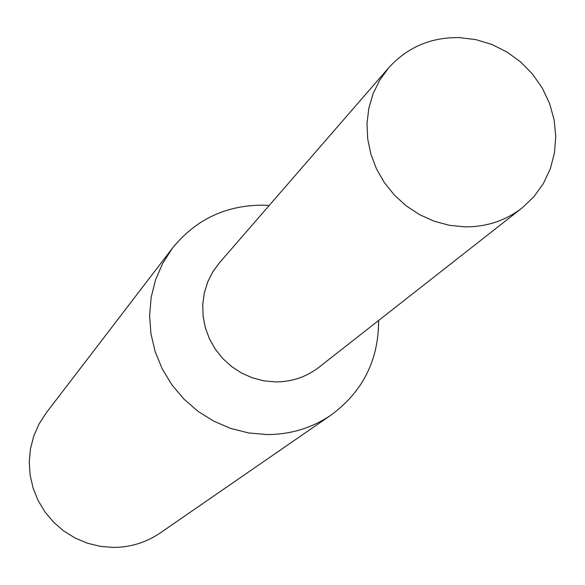 <?xml version="1.0" encoding="UTF-8"?>
<svg xmlns="http://www.w3.org/2000/svg" width="585" height="585" viewBox="0 0 585 585"><rect width="100%" height="100%" fill="white"/><g stroke="black" fill="none" stroke-linecap="round" stroke-linejoin="round"><path stroke-width="0.88" d="M269.195 205.474L262.906 205.159C225.781 205.203 195.624 219.543 172.436 248.172L162.725 263.257L155.566 279.798L151.149 297.377L149.599 315.549L150.967 333.845L155.222 351.804L162.264 368.959L171.917 384.864L183.931 399.109L198.001 411.321L213.759 421.193L230.797 428.461L248.676 432.959L266.928 434.56C290.562 434.545 311.973 428.023 331.161 414.992C362.802 391.665 378.619 360.155 378.619 320.478M219.931 262.226L213.057 271.44L207.814 281.714L204.348 292.778L202.754 304.324L203.075 316.054L205.32 327.644L209.415 338.773L215.265 349.143L222.702 358.466L231.521 366.495L241.495 373.011L252.34 377.83L263.762 380.828L275.447 381.917C292.01 381.917 306.686 376.894 319.476 366.861M172.436 248.172L46.127 413.017L39.012 424.03L33.747 436.074L30.464 448.841L29.25 462.011L30.149 475.247L33.133 488.212L38.135 500.57L45.03 512.014L53.644 522.237L63.75 530.983L75.092 538.032L87.377 543.202L100.291 546.353L113.505 547.428C130.63 547.304 146.206 542.478 160.239 532.95L331.161 414.992M459.137 37.586C430.816 37.213 407.321 47.29 388.667 67.823L379.833 79.977L373.164 93.527L368.85 108.137L367.007 123.406L367.702 138.923L370.912 154.272L376.557 169.036L384.499 182.812L394.509 195.229L406.326 205.942L419.628 214.666L434.048 221.159L449.192 225.262L464.651 226.848C486.267 227.06 505.396 220.772 522.032 207.997L533.827 196.816L543.348 183.624L550.295 168.853L554.47 152.956L555.75 136.437L554.112 119.801L549.607 103.567L542.375 88.218L532.657 74.236L520.738 62.039L506.99 52.007L491.824 44.438L475.707 39.583L459.137 37.586M388.667 67.823L219.448 262.782L212.706 272.025L207.58 282.299L204.223 293.341L202.724 304.858L203.134 316.529L205.437 328.053L209.576 339.11L215.448 349.413L222.885 358.663L231.697 366.627L241.642 373.084L252.442 377.859L263.813 380.828L275.447 381.917C291.739 381.917 306.226 377.054 318.905 367.314L522.032 207.997"/></g></svg>
